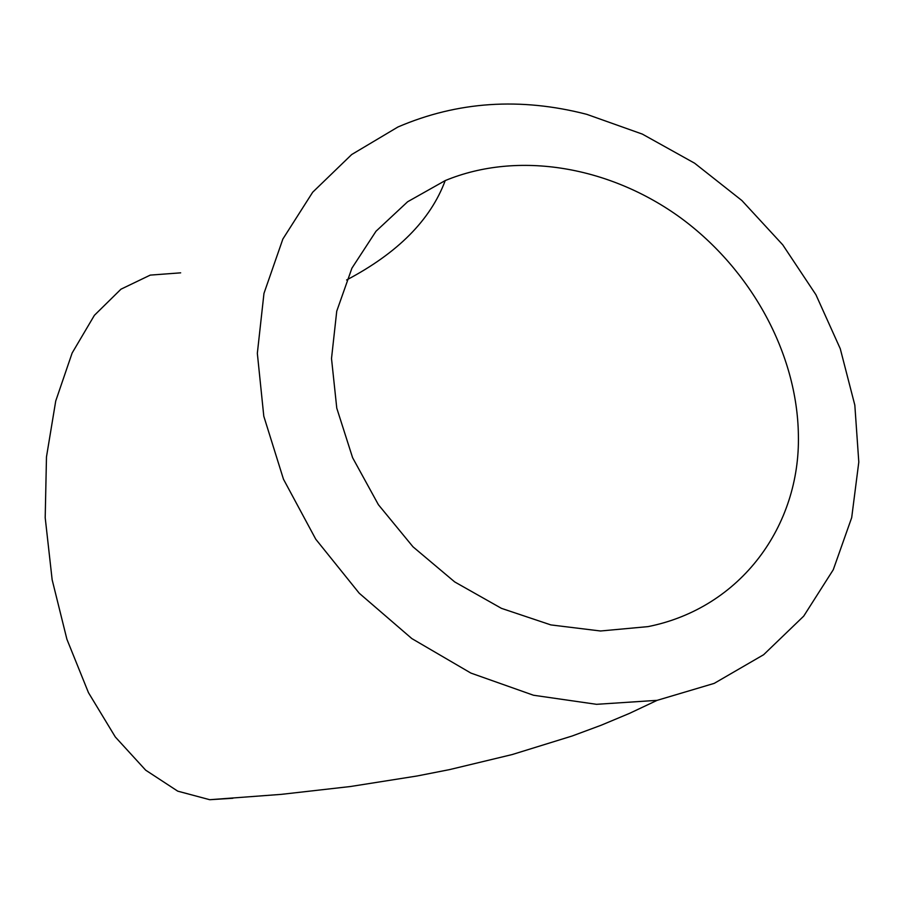 <?xml version="1.0" encoding="UTF-8"?>
<svg xmlns="http://www.w3.org/2000/svg" width="904" height="904" viewBox="0 0 904 904"><rect width="100%" height="100%" fill="white"/><g stroke="black" fill="none" stroke-linecap="round" stroke-linejoin="round"><path stroke-width="1.36" d="M586.764 114.333C520.41 97.203 457.481 101.429 397.941 126.989L351.701 154.527L312.694 192.213L282.873 239.018L263.968 293.416L257.335 353.34L263.798 416.224L283.472 479.21L315.756 539.202L359.238 593.239L411.84 638.586L470.905 673.084L533.496 695.244L596.538 704.318L657.14 700.34L714.205 683.379L763.643 654.711L803.712 616.132L833.273 569.723L851.692 517.642L858.8 462.08L854.822 405.116L840.268 348.729L815.928 294.738L782.751 244.837L741.879 200.518L694.6 163.195L642.36 134.108L586.764 114.333M180.664 272.838L150.245 275.11L120.966 289.19L94.389 315.327L72.128 353.035L55.732 400.992L46.477 456.904L45.2 517.709L52.149 579.769L66.907 639.264L88.456 692.645L115.305 736.963L145.68 770.174L177.738 791.158L209.762 799.712L232.882 798.266M798.39 435.231C797.317 353.419 751.077 269.595 680.836 217.977C610.46 166.686 518.647 150.233 445.22 180.574L407.636 201.75L376.007 231.243L351.916 268.172L336.74 311.191L331.508 358.538L336.774 408.156L352.594 457.684L378.392 504.692L412.992 546.807L454.723 581.939L501.46 608.358L550.864 624.913L600.505 630.992L648.044 626.619C741.348 607.963 800.334 525.405 798.39 435.231M657.14 700.34L629.478 713.38L601.16 725.234L572.175 735.992L512.172 754.557L449.446 769.632L417.094 775.982L350.469 786.514L281.336 794.356L209.762 799.712M445.22 180.574C430.643 219.875 397.771 253.007 346.594 279.98"/></g></svg>
